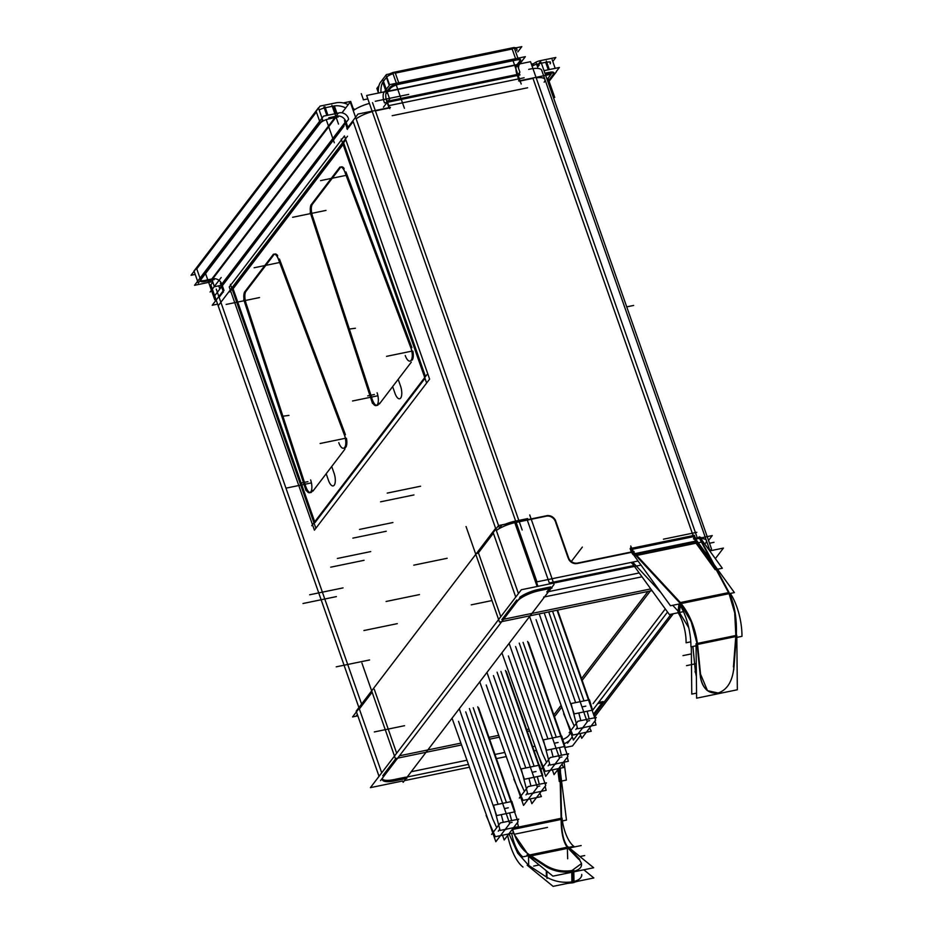 <?xml version="1.0" encoding="UTF-8"?>
<svg xmlns="http://www.w3.org/2000/svg" width="933" height="933" viewBox="0 0 933 933"><rect width="100%" height="100%" fill="white"/><g stroke="black" fill="none" stroke-linecap="round" stroke-linejoin="round"><path stroke-width="1.4" d="M532.125 66.255A18.532 16.129 -142.7 0 1 537.641 63.969A18.532 16.129 -142.7 0 0 532.125 66.255M544.907 73.206L549.164 72.331L544.907 73.206M553.945 72.786A7.417 2.204 160.7 0 0 550.225 72.144A7.417 2.204 160.7 0 1 553.631 73.859A7.417 2.204 160.7 0 0 553.91 73.38M553.222 74.395L547.811 81.498L553.222 74.395M538.726 63.736L540.673 63.339L538.726 63.736M541.397 63.187L545.653 62.313L548.277 69.777L545.653 62.313L541.397 63.187M550.12 63.841A7.417 2.204 -19.3 0 0 546.715 62.126A7.417 2.204 -19.3 0 1 550.447 62.768L550.073 61.718M705.173 537.035L544.942 79.503A18.532 5.516 160.7 0 0 536.183 77.836A18.532 5.516 160.7 0 1 544.137 82.186M706.374 540.499A18.532 5.516 160.7 0 0 700.811 538.586A18.532 5.516 160.7 0 1 705.581 543.181M375.393 110.864L389.084 108.041L375.393 110.864L519.145 521.325L375.393 110.864M519.284 521.745L545.397 516.369L519.284 521.745M546.33 516.171A7.417 6.449 -142.7 0 1 555.345 521.477A7.417 6.449 -142.7 0 0 546.33 516.171M568.22 558.226L555.695 522.457L568.22 558.226M568.64 559.194A7.417 6.449 37.3 0 0 576.256 563.649A7.417 6.449 37.3 0 1 568.64 559.194M577.235 563.52L631.606 552.313L577.235 563.52M693.114 535.6L532.988 78.372L519.763 81.089L532.988 78.372L693.114 535.6L631.816 548.242M517.314 75.526L519.168 80.833L517.314 75.526M387.102 102.373L388.968 107.692L387.102 102.373M372.279 111.61A18.532 5.516 160.7 0 0 356.126 118.841A18.532 5.516 160.7 0 1 372.279 111.61M361.584 704.088L219.127 297.324L223.349 291.796L219.127 297.324L361.584 704.088L216.258 289.102M348.184 128.113L353.164 121.57L495.866 529.046L353.164 121.57L348.184 128.113M346.178 122.41L347.904 127.32L346.178 122.41M222.124 285.078L223.99 290.431L222.124 285.078M424.993 378.343L314.992 522.585L424.993 378.343M314.713 521.804L233.098 288.752L343.111 144.51L233.098 288.752L343.111 144.51L233.098 288.752L314.713 521.804M343.869 143.507L425.483 376.547L343.869 143.507M560.173 780.21L561.106 818.311L560.173 780.21L558.704 768.547M528.521 855.188L513.267 833.006L528.521 855.188M567.182 847.222C563.182 841.671 561.165 832.411 561.13 819.454C561.165 832.411 563.182 841.671 567.182 847.222L529.746 854.943L567.182 847.222M528.684 865.381L517.652 853.089L509.045 833.869L517.652 853.089L528.684 865.381L528.544 856.272L528.684 865.381M529.268 865.766L546.388 876.985L546.283 870.734L546.388 876.985L529.268 865.766M529.093 855.561L546.225 866.792L529.093 855.561M581.749 874.792L581.726 874.408C581.819 877.941 578.892 880.379 572.955 881.743C563.672 883.189 555.018 881.732 546.971 877.358C555.018 881.732 563.672 883.189 572.955 881.743L572.804 872.063L572.955 881.743C578.647 880.449 581.586 878.128 581.749 874.792L581.749 875.854M567.567 847.63L578.728 859.328L567.567 847.63M581.562 864.215L581.586 864.599C581.422 867.935 578.483 870.256 572.792 871.55C563.509 872.996 554.855 871.539 546.82 867.165C554.855 871.539 563.509 872.996 572.792 871.55C578.728 870.186 581.656 867.748 581.562 864.215M345.84 121.43A7.417 6.449 37.3 0 0 336.825 116.124A7.417 6.449 37.3 0 1 345.84 121.43M221.774 284.11A7.417 6.449 37.3 0 0 212.759 278.804L335.81 117.453L212.759 278.804A7.417 6.449 37.3 0 1 221.774 284.11L344.825 122.759L221.774 284.11M345.711 107.948A18.532 16.129 37.3 0 0 333.314 106.105A18.532 16.129 37.3 0 1 345.711 107.948M335.892 116.31L328.813 117.78L335.892 116.31M327.915 115.214L325.302 107.75L332.311 106.304L325.302 107.75L327.915 115.214L324.941 106.712M319.179 109.966A7.417 2.204 -19.3 0 1 324.264 107.995A7.417 2.204 -19.3 0 0 319.179 109.966M200.373 280.448A7.417 2.204 160.7 0 0 204.747 280.448A7.417 2.204 160.7 0 1 200.315 280.413M200.28 278.92L319.914 122.06L200.28 278.92M211.826 278.99L205.82 280.227L211.826 278.99M196.77 268.902L316.404 112.042L319.646 121.267L316.404 112.042L196.77 268.902L200.012 278.139L196.77 268.902M631.711 549.397A11.126 4.373 -101.7 0 0 632.492 551.345A11.126 4.373 -101.7 0 0 632.527 551.415A11.126 4.373 -101.7 0 1 632.492 551.345A11.126 4.373 -101.7 0 1 631.711 549.397M694.257 538.598A11.126 4.373 -101.7 0 0 695.691 541.105L635.023 553.607L695.691 541.105A11.126 4.373 -101.7 0 1 694.257 538.598M693.476 536.662A11.126 4.373 -101.7 0 0 694.21 538.504A11.126 4.373 -101.7 0 1 693.476 536.662L632.236 549.292L693.476 536.662M632.784 551.939L634.218 553.782L632.784 551.939M633.682 563.205L660.937 592.595L633.682 563.205M672.716 605.295L678.151 611.162L672.716 605.295M679.399 604.164L678.466 611.512L679.399 604.164M634.778 554.389L679.586 602.718L634.778 554.389M715.786 568.838L728.533 592.618L680.39 602.555L728.533 592.618L699.435 538.329L695.843 539.064L699.435 538.329L715.786 568.838L696.146 541.735M516.964 74.512A7.417 2.916 78.3 0 1 516.835 64.925A7.417 2.916 78.3 0 0 516.964 74.512L388.128 101.079L516.964 74.512M386.752 101.359A7.417 2.916 78.3 0 1 386.624 91.772A7.417 2.916 78.3 0 0 386.752 101.359M380.932 92.53A18.532 7.277 78.3 0 1 383.113 81.754A18.532 7.277 78.3 0 0 380.932 92.53M395.335 73.112L512.182 49.017L515.576 58.686L512.182 49.017L395.335 73.112L398.718 82.78L395.335 73.112M516.649 50.545A7.417 2.204 -19.3 0 0 514.584 48.714A7.417 2.204 -19.3 0 1 516.964 49.472L516.602 48.434M383.428 81.346L386.437 77.404L389.259 85.451L386.437 77.404L383.428 81.346M386.798 76.996A7.417 2.204 -19.3 0 1 393.038 73.719A7.417 2.204 -19.3 0 0 386.798 76.996M396.548 83.748A7.417 2.204 160.7 0 0 390.309 87.014A7.417 2.204 160.7 0 1 396.548 83.748M398.834 83.142L515.692 59.036L398.834 83.142M520.474 59.49A7.417 2.204 160.7 0 0 518.095 58.732A7.417 2.204 160.7 0 1 520.159 60.563A7.417 2.204 160.7 0 0 520.439 60.097M517.104 64.575L519.751 61.1L517.104 64.575M386.892 91.434L389.947 87.422L386.892 91.434M688.741 627.699L679.411 612.48L688.741 627.699M735.845 635.49L734.703 612.818L729.081 593.68L734.703 612.818L735.845 635.49M697.009 643.502L691.201 621.786L680.472 603.698L691.201 621.786L697.009 643.502M735.764 636.563L733.431 666.99L735.764 636.563L697.569 644.446L735.764 636.563M707.272 690.49L707.004 690.257C703.435 687.108 701.196 682.478 700.31 676.355C702.584 688.274 708.135 693.79 716.964 692.916M697.114 644.528L700.193 675.305L697.114 644.528M696.391 676.623L695.482 672.285L696.391 676.623M692.881 646.452L695.365 671.235L692.881 646.452M339.974 168.115L312.695 203.884L339.974 168.115M341.431 166.855A9.272 3.639 78.3 0 1 344.137 168.465A9.272 3.639 78.3 0 0 340.382 167.578A9.272 3.639 78.3 0 1 340.93 167.054M411.908 347.612L345.921 171.882L411.908 347.612M312.427 215.803A9.272 3.639 78.3 0 1 312.415 204.257A9.272 3.639 78.3 0 0 312.427 215.803M312.765 216.853L371.964 398.426L312.765 216.853M376.57 405.4A9.272 3.639 78.3 0 1 372.325 399.511A9.272 3.639 78.3 0 0 378.157 404.665L378.157 404.665A9.272 3.639 78.3 0 1 377.107 405.389M412.094 360.161L412.211 360.01A9.272 3.639 78.3 0 0 412.899 351.193A9.272 3.639 78.3 0 1 412.211 360.01L412.094 360.161M345.443 434.755L279.457 259.024L345.443 434.755M274.978 253.998A9.272 3.639 78.3 0 1 277.672 255.607A9.272 3.639 78.3 0 0 273.917 254.732A9.272 3.639 78.3 0 1 274.477 254.208M273.509 255.257L246.23 291.038L273.509 255.257M245.962 302.957A9.272 3.639 78.3 0 1 245.95 291.399A9.272 3.639 78.3 0 0 245.962 302.957M246.3 303.995L305.511 485.58L246.3 303.995M310.106 492.542A9.272 3.639 78.3 0 1 305.861 486.664A9.272 3.639 78.3 0 0 311.692 491.808L311.692 491.808A9.272 3.639 78.3 0 1 310.642 492.531M345.63 447.315L345.746 447.164A9.272 3.639 78.3 0 0 346.446 438.335A9.272 3.639 78.3 0 1 345.746 447.164L345.63 447.315M639.198 572.944L548.581 591.627L639.198 572.944M534.632 746.283L532.65 746.692L534.632 746.283M504.485 752.499L494.957 754.459L504.485 752.499M466.803 760.267L411.231 771.731L466.803 760.267M381.714 772.827L359.345 708.963L372.127 692.204L359.345 708.963L381.714 772.827L358.878 707.622M528.638 729.163L526.655 729.571L528.638 729.163M498.49 735.379L488.962 737.338L498.49 735.379M460.809 743.146L399.464 755.8L460.809 743.146M396.665 753.223L374.308 689.347L396.665 753.223M405.587 777.177L394.729 779.417L405.587 777.177M562.657 739.624A11.126 3.312 160.7 0 0 568.71 735.589A11.126 3.312 160.7 0 1 562.657 739.624M570.844 732.778L568.955 735.262L570.844 732.778M602.182 702.759L593.481 714.165L602.182 702.759M598.543 702.502L603.091 701.569L598.543 702.502M665.287 608.946L593.073 703.634L665.287 608.946M546.82 591.989L549.397 588.606L546.82 591.989M550.692 586.904L539.006 589.318L550.692 586.904M538.189 589.493A18.532 5.516 160.7 0 0 519.739 597.295A18.532 5.516 160.7 0 1 538.189 589.493M501.826 619.629L516.777 600.024L501.826 619.629M503.587 619.267L649.73 589.131L503.587 619.267M647.945 591.464L581.527 678.559L647.945 591.464M560.838 705.698L553.829 714.876L560.838 705.698M382.74 775.766L395.919 758.506L382.74 775.766M382.32 779.067A18.532 5.516 160.7 0 0 393.901 779.591A18.532 5.516 160.7 0 1 382.029 778.658M549.654 583.918L527.297 520.101L515.611 522.503L527.297 520.101L549.654 583.918M515.751 597.073L493.382 533.209L478.431 552.814L500.799 616.69L478.431 552.814L493.382 533.209L515.751 597.073L492.916 531.88M496.333 530.48A18.532 5.516 -19.3 0 1 514.794 522.678A18.532 5.516 -19.3 0 0 496.333 530.48M473.229 707.727L506.432 802.567L473.229 707.727M509.605 812.911L511.611 820.597L509.605 812.911M506.981 829.017L504.916 829.81L506.981 829.017M504.45 808.608L508.275 807.815L504.45 808.608M498.094 804.293L465.73 711.891L498.094 804.293M503.272 822.323L501.266 814.637L503.272 822.323M509.453 822.883L512.065 822.346L509.453 822.883M499.785 829.215L498.292 831.175L499.785 829.215M492.729 818.976L496.718 827.723L492.729 818.976L458.535 721.337L492.729 818.976M500.916 671.41L534.131 766.261L500.916 671.41M537.303 776.606L539.309 784.291L537.303 776.606M534.667 792.712L532.603 793.505L534.667 792.712M532.148 772.291L535.974 771.509L532.148 772.291M525.78 767.976L493.429 675.585L525.78 767.976M530.959 786.006L528.953 778.32L530.959 786.006M537.14 786.566L539.764 786.029L537.14 786.566M527.483 792.91L525.99 794.869L527.483 792.91M520.427 782.67L524.404 791.406L520.427 782.67L486.233 685.02L520.427 782.67M523.075 642.37L556.29 737.21L523.075 642.37M559.45 747.555L561.456 755.24L559.45 747.555M556.826 763.66L554.762 764.454L556.826 763.66M554.295 743.239L558.121 742.458L554.295 743.239M547.939 738.924L515.587 646.534L547.939 738.924M553.117 756.955L551.111 749.281L553.117 756.955M559.299 757.514L561.911 756.978L559.299 757.514M549.642 763.859L548.138 765.818L549.642 763.859M542.574 753.619L546.563 762.354L542.574 753.619L508.38 655.969L542.574 753.619M552.546 611.138L583.976 700.893L552.546 611.138M587.149 711.238L589.155 718.923L587.149 711.238M584.513 727.343L582.449 728.137L584.513 727.343M581.994 706.934L585.819 706.141L581.994 706.934M575.626 702.619L544.196 612.864L575.626 702.619M580.804 720.649L578.798 712.964L580.804 720.649M586.997 721.209L589.609 720.673L586.997 721.209M577.329 727.542L575.836 729.501L577.329 727.542M570.273 717.302L574.25 726.049L570.273 717.302L536.078 619.664L570.273 717.302M531.378 64.132L533.711 63.654M539.216 65.252L538.703 63.782L541.175 60.528A18.532 16.129 37.3 0 0 531.833 65.438A18.532 16.129 37.3 0 1 541.175 60.528L538.703 63.782M544.697 70.593A7.417 6.449 37.3 0 0 544.021 70.663L559.368 67.491L556.301 71.514L559.368 67.491L544.009 70.651A7.417 6.449 37.3 0 1 544.697 70.593M711.529 549.012L541.21 62.639L711.529 549.012L710.165 550.808L711.529 549.012M555.193 68.354L552.149 59.654L555.193 68.354M556.383 71.771L548.172 82.536L556.383 71.771M539.087 60.925L555.858 57.461L552.791 61.485L555.858 57.461L539.087 60.925M560.36 768.209L560.686 781.481M560.628 779.183L561.643 820.725M512.52 829.064L513.045 831.338M562.412 820.935L566.483 820.095L559.94 768.291M513.185 828.189L562.039 818.113A25.949 10.193 -101.7 0 0 573.865 846.324L522.83 856.856A25.949 10.193 -101.7 0 1 511.692 833.321M567.661 858.78L567.334 846.359C563.404 841.018 561.503 831.909 561.631 819.034M507.657 835.443A37.075 14.566 -101.7 0 0 522.993 867.049M528.813 854.301C521.699 849.625 516.264 841.239 512.52 829.157M527.915 853.742L546.796 866.127M546.878 871.224L546.995 878.443M527.145 865.194L553.094 886.35L593.831 877.953L583.825 869.789M579.731 859.328L566.751 845.73L566.774 846.791M577.445 881.323L571.917 882.991L571.719 870.687L581.551 863.538L578.717 858.302M567.427 883.399L573.993 882.571L573.795 870.256C563.392 872.145 553.922 870.454 545.397 865.171M526.982 855.001L552.931 876.157L593.668 867.76L567.719 846.593M557.782 769.713L559.275 781.551L560.22 781.353M560.686 781.259L566.366 780.081L564.103 762.156M357.829 715.774L356.091 716.136L357.362 714.468M217.611 304.135L212.211 305.254L218.439 297.079M220.375 283.282L223.442 292.041M358.902 707.599L210.835 284.798L212.957 282.023M499.085 527.098L350.237 102.024L341.979 112.846M212.759 281.999A7.417 6.449 -142.7 0 0 209.272 282.349L338.294 113.161A7.417 6.449 -142.7 0 1 348.604 119.226L219.582 288.414A7.417 6.449 -142.7 0 0 218.59 285.883M222.147 285.148L214.427 286.734L211.721 279.014M334.772 103.097A18.532 16.129 -142.7 0 1 348.196 104.694M352.056 107.225A18.532 16.129 -142.7 0 1 354.598 109.697M353.024 108.065L350.68 101.405L343.274 102.933M338.492 124.066L331.903 105.277M334.352 105.884L336.976 113.348M323.891 106.922L326.877 115.435M338.236 116.952L328.136 119.039M319.996 123.471L320.019 123.541A7.417 2.204 -19.3 0 1 330.189 118.643M211.325 281.836L194.542 285.3L323.576 116.112L340.347 112.66M201.05 279.433L201.073 279.503A7.417 2.204 -19.3 0 0 200.327 281.043A7.417 2.204 -19.3 0 0 206.181 281.241M214.17 279.632L204.07 281.708M336.813 102.677L320.066 106.094L191.032 275.282L195.219 274.419M198.262 283.107L194.017 271.002L318.433 107.855L322.678 119.96L198.262 283.107M344.44 120.602L347.508 129.36M346.796 128.777L352.464 121.337M351.776 122.235L358.004 114.071L376.78 110.199M353.245 110.619A18.532 5.516 -19.3 0 1 369.398 103.4M638.044 561.013L536.953 581.854L366.634 95.481L384.396 91.819M697.569 538.703L530.527 61.683L519.821 63.887M386.729 99.866L389.796 108.636M374.704 110.63L390.472 107.377M550.143 582.81L633.845 565.55M363.31 99.843L367.835 98.91M498.992 528.754L501.896 524.952L520.672 521.081M518.596 521.512L547.718 515.506M555.975 522.072A7.417 6.449 37.3 0 0 545.665 516.019M568.932 558.809L555.333 519.984M578.588 562.774A7.417 6.449 -142.7 0 1 568.279 556.709M576.536 563.287L610.672 556.243M634.043 551.426L608.584 556.674M631.699 547.904L633.367 552.686M633.239 551.485L630.72 546.015M693.674 535.484L694.374 535.344A11.126 4.373 78.3 0 0 697.418 541.467L633.18 554.715A11.126 4.373 78.3 0 1 630.137 548.592L631.361 548.336M632.749 550.832L634.603 553.141M633.764 561.899L633.554 564.15M679.259 613.401L680.262 605.517M633.425 551.881L680.612 602.776M697.371 541.478L734.399 592.583L670.477 605.762L633.449 554.668M715.529 567.229L729.023 592.397M699.179 536.72L716.276 568.617M699.983 537.431L722.329 568.267L715.238 569.725L695.108 541.945M696.286 540.86L694.047 537.77M694.222 536.697L697.674 544.196M693.534 535.076L695.68 541.222M693.464 535.169L695.132 539.95M528.708 69.38A18.532 5.516 -19.3 0 1 541.711 70.29L709.605 549.712A18.532 5.516 -19.3 0 1 709.64 550.762M707.832 548.266A18.532 5.516 -19.3 0 1 709.605 549.712M532.288 78.127L551.065 74.255L547.1 79.457M518.596 80.949L534.376 77.696M516.94 73.019L520.008 81.777M517.325 75.55L519.879 72.191L517.185 64.47M519.261 73.019A7.417 2.916 -101.7 0 0 519.949 74.978L384.536 102.898A7.417 2.916 -101.7 0 1 384.396 91.947L519.809 64.015A7.417 2.916 -101.7 0 0 518.561 68.401M383.44 107.213L389.679 99.05L383.09 80.261M378.308 92.554L376.862 88.425L379.008 85.614M380.862 81.871A18.532 7.277 -101.7 0 0 378.32 93.067M380.163 82.745L386.39 74.582L521.815 46.65L517.815 51.886M389.527 73.929A7.417 2.204 -19.3 0 1 392.676 72.681M400.21 83.97L400.21 84.005A7.417 2.204 -19.3 0 0 390.052 88.892M383.673 92.764L389.901 84.6L525.326 56.668L519.098 64.844M396.863 84.658L392.63 72.552L514.153 47.49L518.398 59.595L396.863 84.658M514.981 60.307L514.993 60.33A7.417 2.204 -19.3 0 1 520.847 60.54A7.417 2.204 -19.3 0 1 520.101 62.079M514.223 47.665A7.417 2.204 -19.3 0 1 515.926 47.863M516.52 65.462L516.859 66.418L520.871 61.158M382.763 82.209L385.586 90.256M386.274 92.227L386.647 93.277L390.659 88.005M386.414 75.9L389.597 84.996M693.732 539.122L700.823 537.653M695.47 539.041L712.252 535.577L708.532 540.452M632.061 563.532A22.24 8.735 78.3 0 1 631.233 562.412M683.481 611.64L669.358 614.555L632.341 563.474M693.499 538.656L700.59 537.198M690.782 641.822L686.093 642.79A25.949 10.193 78.3 0 0 678.128 612.748M736.207 637.775C737.257 619.279 734.644 603.756 728.37 591.207M730.294 593.423A37.075 14.566 78.3 0 1 741.968 636.329L736.825 637.391M696.088 645.799L690.933 646.861A37.075 14.566 78.3 0 0 679.259 603.954M736.802 635.291L696.065 643.688L696.601 698.176L737.338 689.767L736.802 635.291M736.359 635.921L733.735 669.976M696.554 693.114L691.773 694.105L691.306 646.779M694.957 671.842L696.356 673.02M697.511 643.922L700.8 676.763M718.503 693.079L707.506 690.677L700.578 674.256M733.898 667.387C732.405 682.186 726.574 690.898 716.427 693.511M697.686 645.718C695.54 627.886 689.394 613.086 679.259 601.33M678.956 604.013L678.034 612.13M633.402 551.52L630.638 547.706M217.739 297.989L223.419 290.548M341.198 139.04L426.358 382.227L341.198 139.04M426.941 374.646L311.739 525.711L426.941 374.646M315.587 527.483L230.428 284.285L315.587 527.483M229.845 291.877L345.047 140.813L229.845 291.877M548.464 73.625A7.417 2.204 -19.3 0 1 554.319 73.824A7.417 2.204 -19.3 0 1 553.572 75.375M536.242 63.141L537.688 67.258M546.33 61.053L549.315 69.555M545.28 74.255L550.575 73.159M339.904 167.065L310.817 205.202M339.017 168.313A9.272 3.639 78.3 0 1 340.393 167.065A9.272 3.639 78.3 0 1 345.245 173.141M412.176 351.344L343.566 168.581M312.777 525.489L314.409 530.166L429.612 379.113L344.452 135.926L342.236 138.83M312.497 524.708L230.883 291.656M230.614 290.863L229.25 286.979L230.696 285.078M231.466 284.075L341.466 139.833M310.188 212.351L372.477 403.394M311.75 217.051A9.272 3.639 78.3 0 1 311.739 204.082M377.445 404.362A9.272 3.639 78.3 0 1 376.069 405.598A9.272 3.639 78.3 0 1 370.961 398.636M376.944 405.027A9.272 3.569 -101.8 0 0 377.095 392.758M310.479 492.169A9.272 3.569 -101.8 0 0 310.631 479.912M312.952 491.096L344.86 449.251M311.214 492.484L312.777 490.443L311.214 492.484M344.685 448.598L346.318 446.452L344.685 448.598M338.784 442.65A9.272 3.697 -101.5 0 0 343.519 448.248A9.272 3.697 -101.5 0 0 344.918 447M343.997 433.985A9.272 3.639 78.3 0 1 344.335 447.77M345.711 438.487L277.101 255.724M272.553 255.455A9.272 3.639 78.3 0 1 273.929 254.219A9.272 3.639 78.3 0 1 278.78 260.284M273.439 254.208L244.353 292.344M245.286 304.205A9.272 3.639 78.3 0 1 245.274 291.224M243.723 299.493L306.012 490.548M310.981 491.504A9.272 3.639 78.3 0 1 309.604 492.752A9.272 3.639 78.3 0 1 304.496 485.79M379.416 403.942L411.325 362.109M405.249 355.496A9.272 3.697 -101.5 0 0 409.984 361.106A9.272 3.697 -101.5 0 0 411.383 359.858M410.462 346.843A9.272 3.639 78.3 0 1 410.8 360.616M377.678 405.33L379.241 403.289L377.678 405.33M641.997 576.804L543.647 597.085M535.682 750.505L534.096 750.832M505.943 756.64L496.414 758.611M468.249 764.419L406.287 777.189M357.852 715.844L352.581 716.929L371.905 691.586M529.279 730.994L527.297 731.402M499.132 737.21L489.603 739.181M461.45 744.989L395.382 758.611L361.922 663.071M709.745 550.902L723.425 548.079L715.354 558.645M673.346 613.727L594.508 717.115M580.664 735.274L572.5 745.968L564.757 747.566M640.994 565.083L521.337 589.749L370.413 787.639L402.683 780.991L403.149 782.32L554.062 584.431L403.149 782.32L402.683 780.991M469.252 767.264L404.444 780.618M395.195 780.746A18.532 5.516 -19.3 0 1 382.413 779.79A18.532 5.516 -19.3 0 1 383.51 776.746M406.87 778.344L393.551 781.096M529.734 514.958L554.062 584.431L529.734 514.958M528.533 519.389L498.514 525.582L477.195 553.526M551.986 588.07L538.656 590.822M527.646 518.596L514.328 521.337L537.14 586.495M540.289 590.496A18.532 5.516 160.7 0 0 516.999 601.715M515.669 521.069A18.532 5.516 160.7 0 0 505.196 524.206M495.598 528.358L518.433 593.563L495.598 528.358L356.196 711.144L379.031 776.338L356.196 711.144L495.598 528.358M519.926 597.843L380.536 780.618L519.926 597.843M652.015 590.624L499.505 622.078L466.057 526.539M651.339 589.691L582.169 680.39M561.479 707.529L554.482 716.707M667.538 612.036L592.292 710.713M572.291 736.93L567.544 743.158M593.924 715.436L671.142 614.182L593.924 715.436M597.633 703.692L604.234 702.327M570.39 739.379A11.126 3.312 -19.3 0 1 563.975 743.823M477.743 706.794L518.037 821.833L504.182 839.992L502.514 835.222M478.652 707.879L511.447 801.54M517.418 822.638L518.468 826.65L500.111 830.44L493.522 805.226L511.89 801.447L515.039 811.792L496.671 815.582L459.258 708.742M514.619 811.885L514.818 812.631M491.621 834.394L500.38 822.918L518.736 819.127L517.605 820.62M486.116 815.43L495.33 836.703L513.698 832.912L512.159 829.542M469.404 708.52L509.686 823.559L495.843 841.706L493.16 834.079M492.752 832.901L452.062 718.188M505.441 670.477L545.723 785.516L531.88 803.675L530.212 798.905M506.339 671.562L539.134 765.223M545.117 786.321L546.167 790.333L527.798 794.123L521.22 768.92L539.577 765.13L542.738 775.486L524.369 779.265L486.956 672.436M542.306 775.568L542.505 776.326M519.319 798.077L528.066 786.601L546.435 782.822L545.304 784.303M513.815 779.125L523.028 800.386L541.385 796.595L539.845 793.225M497.091 672.203L537.385 787.242L523.53 805.401L520.859 797.762M520.451 796.595L479.76 681.871M527.6 641.438L567.882 756.476L554.039 774.623L552.359 769.853M528.498 642.51L561.293 736.172M567.276 757.269L568.325 761.293L549.957 765.072L543.368 739.869L561.736 736.079L564.885 746.435L546.528 750.225L509.115 643.385M564.465 746.517L564.663 747.275M541.467 769.025L550.225 757.549L568.582 753.771L567.451 755.252M535.962 750.074L545.175 771.334L563.544 767.556L562.004 764.174M519.249 643.152L559.532 758.191L545.688 776.349L543.018 768.71M542.609 767.544L501.907 652.832M557.071 610.205L595.569 720.159L581.726 738.318L580.058 733.548M557.549 610.112L588.991 699.867M594.962 720.964L596.012 724.976L577.644 728.766L571.066 703.552L589.434 699.773L592.583 710.118L574.215 713.908L539.192 613.891M592.152 710.211L592.35 710.958M569.165 732.72L577.912 721.244L596.28 717.454L595.149 718.946M563.66 713.757L572.874 735.029L591.242 731.239L589.703 727.868M548.721 611.931L587.23 721.885L573.375 740.032L570.704 732.405M570.296 731.239L529.606 616.515M512.614 829.46L561.13 819.454L512.614 829.46M335.927 113.569L333.314 106.105M388 91.492L516.835 64.925L388 91.492M385.935 89.801L383.113 81.754M696.345 672.063L695.365 671.235L696.345 672.063M538.446 66.255L537.641 63.969M548.476 74.127L547.881 74.92L548.476 74.127M514.083 834.312L547.473 827.419L514.083 834.312M530.142 856.062L581.177 845.543M533.653 866.092L539.181 864.949M579.918 856.541L584.688 855.561M210.112 292.017L221.191 277.498L210.112 292.017M214.963 295.411L343.985 126.235M218.462 305.441L347.496 136.253M326.235 119.646L334.329 142.761M205.552 273.532L214.753 299.785M196.408 267.864L200.653 279.97M361.293 93.685L363.45 99.808L361.293 93.685M372.524 102.653L522.165 529.967M571.323 561.526L582.344 547.076M696.799 532.311L663.421 539.192L696.799 532.311M701.546 542.073L637.309 555.322M375.276 101.277L408.666 94.396L375.276 101.277M388.699 105.674L524.113 77.754M392.21 115.704L527.623 87.772M396.257 85.008L404.409 108.275M394.962 72.074L399.207 84.18M513.045 60.703L521.209 84.028M709.512 543.251L714.002 542.318M691.376 653.905L683.003 655.619M696.263 663.631L686.513 665.649M491.971 600.56L471.247 604.841M404.56 725.699L374.32 731.938M546.516 73.999L546.913 75.118M548.009 78.267L554.738 97.464M626.731 306.875L633.635 305.429M378.343 404.421L379.23 403.266L378.343 404.421M400.898 387.102L400.525 386.052A9.272 3.639 78.3 0 1 400.689 398.041A9.272 3.639 78.3 0 1 394.986 393.318L395.359 394.356M312.765 490.408L311.879 491.563L312.765 490.408M334.434 474.244L334.061 473.206A9.272 3.639 78.3 0 1 334.224 485.183A9.272 3.639 78.3 0 1 328.521 480.472L328.894 481.51M346.108 175.357L320.579 180.617M326.002 210.403L292.612 217.296M377.2 395.907L352.511 400.992M367.707 395.884L374.39 394.507M348.604 329.151L355.426 328.253M301.242 483.037L307.925 481.65M282.139 416.305L288.962 415.395M345.35 438.288L320.101 443.502M279.643 262.5L254.126 267.771M259.537 297.557L226.148 304.438M310.736 483.049L286.046 488.146M411.815 351.146L386.565 356.348M537.968 586.321L515.611 522.503L537.968 586.321M336.23 666.838L369.608 659.958M363.917 630.533L397.306 623.641M386.075 601.482L419.465 594.589M413.762 565.165L447.152 558.284M387.195 493.102L420.585 486.221M380.547 501.826L413.937 494.933M359.508 529.419L392.898 522.538M352.861 538.131L386.25 531.25M337.349 558.47L370.739 551.578M330.702 567.182L364.092 560.301M309.663 594.776L343.041 587.895M303.015 603.499L336.393 596.607M398.181 379.346L400.525 386.052A9.272 3.639 78.3 0 1 400.689 398.041A9.272 3.639 78.3 0 1 394.986 393.318L392.641 386.612M331.716 466.5L334.061 473.206A9.272 3.639 78.3 0 1 334.224 485.183A9.272 3.639 78.3 0 1 328.521 480.472L326.177 473.754"/></g></svg>
